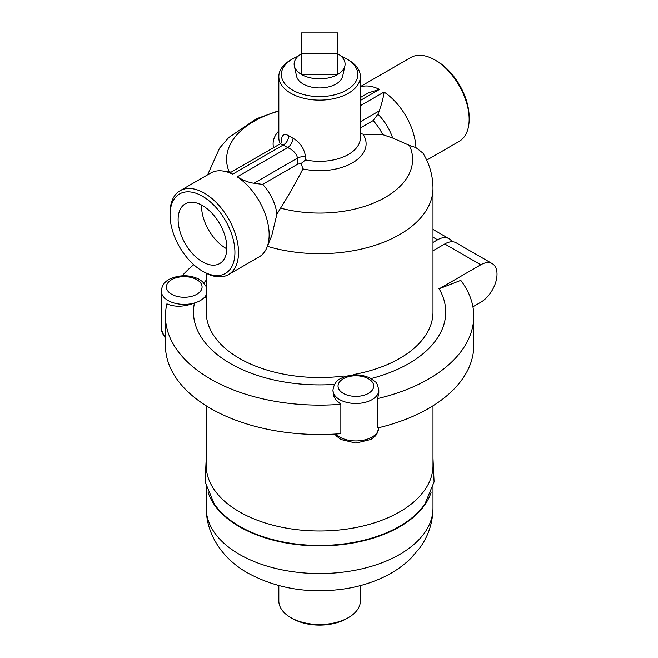 <?xml version="1.0" encoding="UTF-8"?>
<svg xmlns="http://www.w3.org/2000/svg" width="658" height="658" viewBox="0 0 658 658"><rect width="100%" height="100%" fill="white"/><g stroke="black" fill="none" stroke-linecap="round" stroke-linejoin="round"><path stroke-width="0.99" d="M337.628 53.709L301.586 53.709L301.586 32.9L337.628 32.9L337.628 53.709A25.481 14.715 180 0 1 344.891 65.948A25.481 14.715 180 0 1 337.628 74.519L301.586 74.519L301.586 53.709A25.481 14.715 180 0 0 294.323 65.948A25.481 14.715 180 0 0 301.586 74.519A25.481 14.715 180 0 0 337.628 74.519L337.628 53.709M344.891 65.948L342.662 76.188A23.236 13.415 180 0 1 319.607 87.933A23.236 13.415 180 0 1 296.552 76.188L294.323 65.948M202.475 261.835A34.471 19.896 60 0 1 179.963 231.468A34.471 19.896 60 0 1 185.243 203.848A34.471 19.896 60 0 1 219.706 223.745A34.471 19.896 60 0 1 219.706 263.545A34.471 19.896 60 0 1 202.475 261.835M201.545 205.033A34.471 19.896 -120 0 0 225.9 248.313A34.471 19.896 -120 0 0 226.829 248.823M433.005 242.44L437.562 239.808A22.94 13.242 -60 0 1 449.027 238.673A22.94 13.242 -60 0 1 452.054 241.757M203.906 283.047A126.147 72.832 180 0 1 206.201 280.176M378.819 390.235C377.692 384.988 376.541 382.224 375.381 381.953L370.873 378.449C360.872 373.654 350.862 373.654 340.844 378.465C336.403 380.48 333.771 384.404 332.948 390.235A22.94 13.242 180 0 0 339.66 399.603A22.94 13.242 180 0 0 364.655 402.474A22.94 13.242 180 0 0 378.819 390.235L378.819 393.352L377.56 398.592A154.178 89.011 180 0 0 473.785 316.111A154.178 89.011 180 0 0 460.806 280.366L439.355 288.714L480.809 264.779A22.94 13.242 -60 0 1 492.274 263.644A22.94 13.242 -60 0 1 495.795 282.019A22.94 13.242 -60 0 1 480.809 302.236L472.938 306.776M433.005 250.764L444.767 243.97A22.94 13.242 -60 0 1 456.241 242.835L492.274 263.644M354.037 374.887L353.848 374.492A113.406 65.471 0 0 0 433.005 312.073L433.005 188.204C432.882 175.563 429.534 163.867 422.962 153.117L415.955 147.614L409.408 145.369L392.67 138.024L382.701 134.627L363.01 134.199L360.378 133.327M438.944 288.475A126.147 72.832 180 0 1 371.079 378.564M340.852 404.275A154.178 89.011 180 0 1 165.429 316.111L165.429 345.491A154.178 89.011 180 0 0 340.852 433.655L340.852 404.275L336.041 400.006L333.828 396.215L332.948 390.235M377.56 398.592L377.56 427.98A154.178 89.011 180 0 0 473.785 345.491L473.785 316.111M165.429 316.111A154.178 89.011 180 0 1 166.893 303.848C174.773 307.253 183.952 306.965 194.447 302.984A126.147 72.832 180 0 0 334.568 384.387M206.201 297.572L204.498 297.309A22.94 13.242 180 0 1 194.447 302.984A22.94 13.242 0 0 1 161.284 291.132L161.284 328.581A22.94 13.242 180 0 0 165.429 336.172M182.151 275.792A154.178 89.011 180 0 1 193.732 264.705M344.381 376.828L344.002 376.014A113.406 65.471 0 0 1 265.445 369.599A113.406 65.471 0 0 1 206.201 312.073L206.201 273.234M206.201 405.797L206.201 465.519A113.406 65.471 0 0 0 239.413 511.817A113.406 65.471 0 0 0 363.002 526.005A113.406 65.471 0 0 0 433.005 465.519L433.005 405.797M433.005 458.486L434.099 481.895L425.027 503.798A113.102 65.298 180 0 1 239.635 526.318A113.102 65.298 180 0 1 214.187 503.798L205.107 481.895L206.201 458.486M360.378 585.595L360.378 600.951A40.771 23.54 180 0 1 348.436 617.599A40.771 23.54 180 0 1 290.77 617.599L290.77 617.599A40.771 23.54 180 0 1 278.827 600.951L278.827 585.595M292.571 618.635L290.77 617.599L292.571 618.635A38.23 22.068 0 0 0 346.634 618.635L348.436 617.599M208.043 492.176A113.406 65.471 0 0 0 239.413 526.721A113.406 65.471 0 0 0 353.387 542.924A113.406 65.471 0 0 0 431.171 492.176M341.214 56.308A38.23 22.068 180 0 1 346.634 58.907A38.23 22.068 180 0 1 346.634 90.121A38.23 22.068 180 0 1 292.571 90.121A38.23 22.068 180 0 1 292.571 58.907A38.23 22.068 180 0 1 298 56.308M292.571 58.907L290.77 59.952A40.771 23.54 0 0 0 278.827 76.599A40.771 23.54 0 0 0 290.77 93.239A40.771 23.54 0 0 0 335.21 98.346A40.771 23.54 0 0 0 360.378 76.599A40.771 23.54 0 0 0 348.436 59.952L346.634 58.907M301.175 163.464L297.564 164.229L262.649 184.388A33.13 19.123 60 0 1 276.886 214.261L280.571 208.117C289.15 194.349 296.602 181.279 302.902 168.9L301.175 163.464L305.592 159.902L305.592 157.032C304.383 148.683 300.212 142.424 293.081 138.279L288.632 135.704C283.631 132.842 281.196 135.277 281.311 143.016M360.378 105.716L384.058 92.046C383.524 97.113 381.911 103.396 379.222 110.914L377.947 114.171L373.127 120.603L360.378 127.965M280.168 143.847L283.187 145.015A7.649 5.025 120.6 0 0 288.632 135.704M202.475 271.145A45.871 26.485 60 0 1 170.044 214.969A45.871 26.485 60 0 1 202.475 196.24A45.871 26.485 60 0 1 234.914 252.417A45.871 26.485 60 0 1 202.475 271.145L204.276 272.19A48.421 27.957 -120 0 0 228.491 274.583A48.421 27.957 -120 0 0 235.909 235.786A48.421 27.957 -120 0 0 204.276 193.115A48.421 27.957 -120 0 0 180.07 190.721L210.7 173.038A48.421 27.957 60 0 1 222.692 170.981A48.421 27.957 60 0 1 232.628 174.206L283.187 145.015L287.752 147.647A7.649 3.759 119.5 0 0 293.081 138.279M262.649 184.388L253.972 183.22C249.316 182.735 243.723 180.605 237.193 176.838L287.752 147.647C293.131 150.016 296.396 153.487 297.564 158.06A7.649 4.417 180 0 1 305.592 157.032M180.07 190.721A48.421 27.957 -120 0 0 170.044 212.888L170.044 214.969M237.193 176.838A48.421 27.957 60 0 1 266.893 247.54A48.421 27.957 60 0 1 259.12 256.9L228.491 274.583M232.628 174.206L230.506 172.519L280.193 143.831A40.771 23.54 180 0 1 278.827 137.802L278.827 76.599M360.378 86.617L410.724 57.55A48.421 27.957 60 0 1 434.93 59.952L434.93 59.952A48.421 27.957 60 0 1 469.17 119.254A48.421 27.957 60 0 1 459.144 141.421L426.721 160.133M436.731 60.988L434.93 59.952L436.731 60.988A45.871 26.485 -120 0 1 469.17 117.173L469.17 119.254M360.378 97.532L368.603 92.786L379.493 89.414A48.421 27.957 60 0 0 360.378 86.955M276.886 214.261L271.738 235.696L266.893 247.54M437.562 239.808L433.005 237.184M444.767 243.97L480.809 264.779M335.728 434.017A22.94 13.242 0 0 0 361.538 440.523A22.94 13.242 0 0 0 378.819 427.692L378.819 427.675M343.27 393.361A17.84 10.298 0 0 0 373.111 388.738A17.84 10.298 0 0 0 351.265 376.129A17.84 10.298 0 0 0 343.27 393.361M204.498 297.309A22.94 13.242 0 0 0 206.201 294.907M171.606 294.249A17.84 10.298 180 0 1 172.931 278.992A17.84 10.298 180 0 1 199.094 281.279A17.84 10.298 180 0 1 195.508 294.94A17.84 10.298 180 0 1 171.606 294.249M267.395 246.322A113.406 65.471 0 0 0 433.005 188.204M239.413 554.373A113.406 65.471 0 0 0 363.002 568.57A113.406 65.471 0 0 0 433.005 508.075C432.791 522.789 428.383 536.081 419.788 547.966L410.65 558.552C402.721 566.201 393.533 572.476 383.079 577.37C371.268 582.906 358.511 586.73 344.8 588.852C309.227 594.01 276.919 588.737 247.86 573.044C225.817 560.846 206.431 537.734 206.201 508.075A113.406 65.471 0 0 0 239.413 554.373M360.378 76.599L360.378 137.802A40.771 23.54 180 0 1 305.592 159.902M373.127 120.603A33.13 19.123 60 0 1 382.701 134.627M302.902 168.9A46.512 26.855 0 0 0 352.491 162.83A46.512 26.855 0 0 0 363.01 134.199M360.378 121.788L379.222 110.914M280.571 208.117A93.017 53.701 0 0 0 379.576 200.419A93.017 53.701 0 0 0 409.408 145.369M253.972 183.22L297.564 158.06L297.564 164.229M278.827 130.926A46.512 26.855 0 0 0 273.572 147.655M384.058 92.046A48.421 27.957 60 0 1 415.955 147.614M360.378 100.444L379.493 89.414M377.947 114.171A37.3 21.533 60 0 1 392.67 138.024M278.827 111.103A93.017 53.701 0 0 0 229.14 171.861M433.005 229.42L449.027 238.673M334.889 434.066L336.378 435.974L340.885 439.486L355.896 443.089L370.915 439.462L375.34 436.024L376.886 434.041L378.819 427.692M165.429 337.595L163.176 334.873L161.284 328.581M206.201 286.6L202.442 281.599L198.774 279.091C189.446 274.666 179.807 274.633 169.871 278.984C164.673 281.501 161.81 285.547 161.284 291.132M433.005 508.075L433.005 486.673M206.201 508.075L206.201 486.673M282.011 141.889L280.193 143.831M231.164 172.133L222.692 170.981M278.827 110.684L256.373 118.794L228.787 137.497L219.608 148.058L207.591 174.831"/></g></svg>
